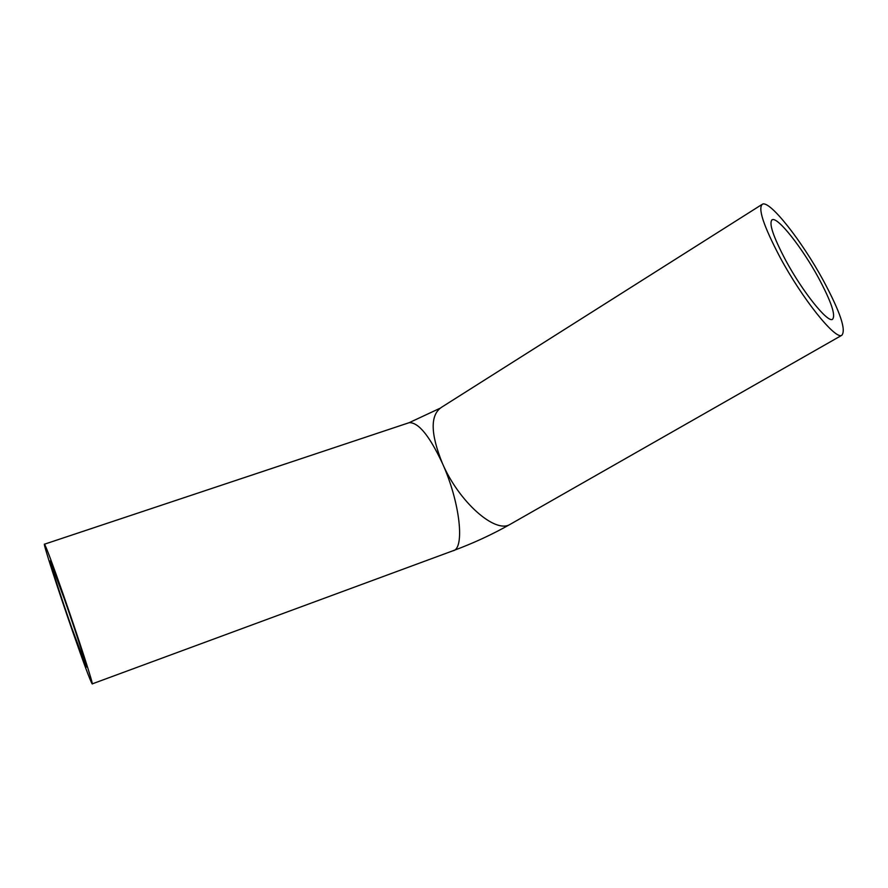 <?xml version="1.0" encoding="UTF-8"?>
<svg xmlns="http://www.w3.org/2000/svg" width="888" height="888" viewBox="0 0 888 888"><rect width="100%" height="100%" fill="white"/><g stroke="black" fill="none" stroke-linecap="round" stroke-linejoin="round"><path stroke-width="1.33" d="M818.403 277.655C831.323 301.754 836.008 315.651 832.433 319.369C827.427 322.766 802.508 291.63 785.669 260.295C772.971 236.186 768.509 222.655 772.283 219.702C777.921 216.905 802.13 247.697 818.403 277.655M71.639 627.505L86.38 667.077C87.845 669.008 76.135 632.667 64.502 599.378L50.172 560.95C48.785 559.351 60.473 595.493 71.639 627.505M823.154 280.175C801.853 241.025 770.129 200.555 762.57 204.107C757.553 207.848 763.38 225.585 780.041 257.309C802.319 298.856 835.286 339.915 841.746 335.32C846.408 330.258 840.203 311.877 823.154 280.175M72.672 631.579C58.075 589.71 42.68 542.157 44.489 544.189C46.054 546.497 52.314 563.281 63.27 594.538C78.677 638.616 94.106 686.513 92.163 683.904C90.276 680.841 83.783 663.403 72.672 631.579M761.738 204.629L441.447 407.337C430.125 415.04 430.436 433.699 442.391 463.314C458.807 501.753 495.027 533.677 509.812 524.531L511.077 523.809M407.903 423.099L409.146 422.688C418.392 422.222 429.481 435.764 442.391 463.314C460.106 502.264 465.134 549.284 452.858 550.815C473.126 543.312 492.119 534.554 509.812 524.531L841.746 335.32M44.489 544.189L409.146 422.688L439.749 408.391M771.683 220.08L772.283 219.702M92.23 683.882L452.858 550.815"/></g></svg>

